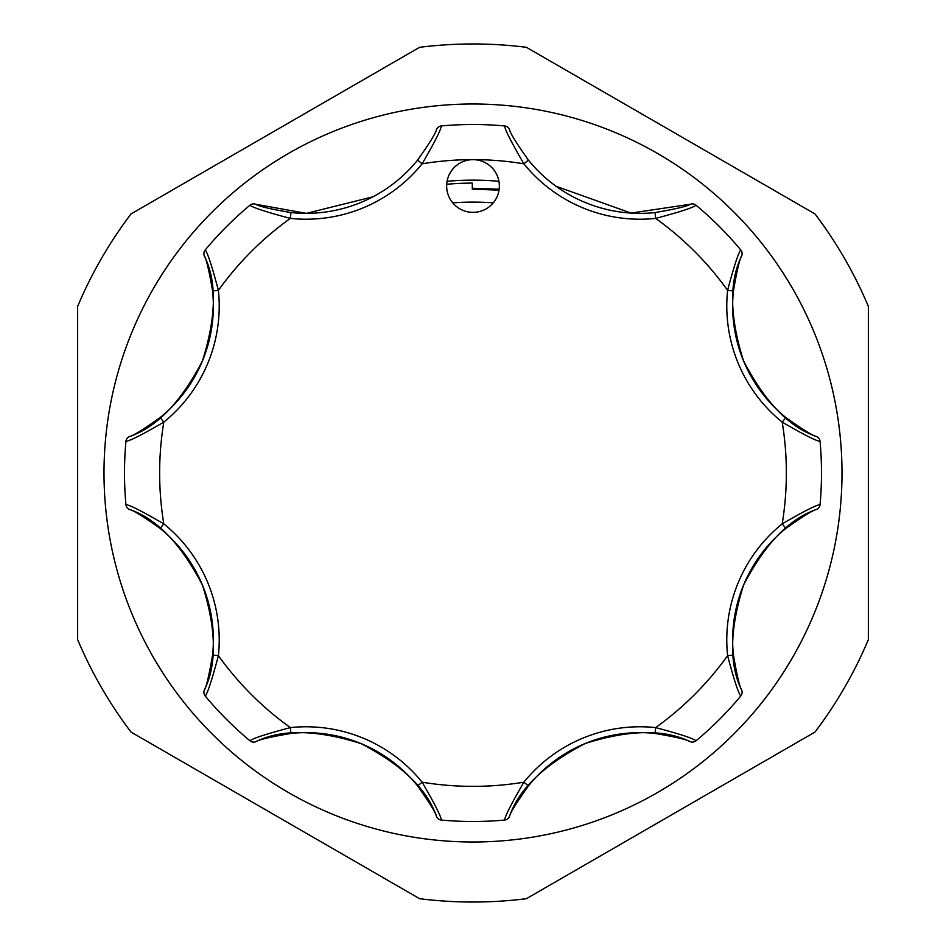<?xml version="1.0" encoding="UTF-8"?>
<svg xmlns="http://www.w3.org/2000/svg" width="946" height="946" viewBox="0 0 946 946"><rect width="100%" height="100%" fill="white"/><g stroke="black" fill="none" stroke-linecap="round" stroke-linejoin="round"><path stroke-width="1.42" d="M77.643 639.626L77.643 306.374A429.035 429.035 0 0 1 131.021 213.926L419.622 47.3A429.035 429.035 0 0 1 526.378 47.3L814.979 213.926A429.035 429.035 0 0 1 868.357 306.374L868.357 639.626A429.035 429.035 0 0 1 814.979 732.074L526.378 898.7A429.035 429.035 0 0 1 419.622 898.7L131.021 732.074A429.035 429.035 0 0 1 77.643 639.626M104.001 473A368.999 368.999 0 0 0 473 841.999A368.999 368.999 0 0 0 841.999 473A368.999 368.999 0 0 0 473 104.001A368.999 368.999 0 0 0 104.001 473M499.027 190.134L472.302 189.2L472.302 188.254L499.169 189.188M472.302 189.2L472.291 183.086A289.925 289.925 0 0 0 446.701 184.281M498.932 181.301A292.858 292.858 0 0 0 447.068 181.301M202.432 360.934A143.496 143.496 0 0 0 212.566 290.954C209.078 270.556 206.311 258.814 204.265 255.727C217.012 281.506 216.409 316.567 202.432 360.934C181.041 402.097 156.669 427.32 129.342 436.603C132.948 435.893 143.201 429.555 160.122 417.576A143.496 143.496 0 0 0 212.566 290.954L218.396 290.339A149.362 149.362 0 0 1 163.8 422.129C142.692 434.403 130.063 440.836 125.936 441.404L126.362 439.689A5.853 5.853 0 0 1 129.342 436.603A5.853 5.853 0 0 0 125.936 441.404L125.877 442.054M448.652 175.921A26.358 26.358 0 0 0 462.913 210.355A26.358 26.358 0 0 0 497.348 196.094A26.358 26.358 0 0 0 473 159.649A26.358 26.358 0 0 0 448.652 175.921M160.122 417.576L163.8 422.129A313.351 313.351 0 0 0 163.8 523.871L160.122 528.424C143.224 516.469 132.972 510.119 129.342 509.397C156.646 518.609 181.041 543.915 202.527 585.278C216.409 629.433 216.989 664.423 204.265 690.273C206.311 687.222 209.078 675.479 212.566 655.046A143.496 143.496 0 0 0 160.122 528.424M452.744 202.87A270.887 270.887 0 0 1 493.256 202.87M740.34 696.563L740.753 696.067C738.223 692.708 733.848 679.24 727.604 655.661A149.362 149.362 0 0 1 782.2 523.871L785.878 528.424A143.496 143.496 0 0 0 733.434 655.046C736.922 675.444 739.689 687.186 741.735 690.273C728.952 664.447 729.591 629.303 743.651 584.865C765.054 543.82 789.39 518.668 816.658 509.397C813.052 510.107 802.799 516.445 785.878 528.424M820.123 442.054L820.064 441.404C815.901 440.812 803.284 434.391 782.2 422.129A313.351 313.351 0 0 1 782.2 523.871C803.308 511.597 815.937 505.164 820.064 504.596A5.853 5.853 0 0 1 816.658 509.397A5.853 5.853 0 0 0 820.064 504.596L820.123 503.946M503.946 820.123L504.596 820.064C505.188 815.901 511.609 803.284 523.871 782.2A149.362 149.362 0 0 1 655.661 727.604A313.351 313.351 0 0 0 727.604 655.661L733.434 655.046M655.046 733.434L655.661 727.604C679.275 733.86 692.744 738.235 696.067 740.753A348.495 348.495 0 0 0 740.753 696.067A5.853 5.853 0 0 0 741.735 690.273A5.853 5.853 0 0 1 740.753 696.067A348.495 348.495 0 0 1 696.067 740.753A5.853 5.853 0 0 1 690.273 741.735C687.222 739.689 675.479 736.922 655.046 733.434A143.496 143.496 0 0 0 528.424 785.878C516.469 802.776 510.119 813.028 509.397 816.658C518.609 789.354 543.915 764.959 585.278 743.473C629.433 729.591 664.423 729.011 690.273 741.735A5.853 5.853 0 0 0 696.067 740.753L696.563 740.34M785.878 417.576L782.2 422.129A149.362 149.362 0 0 1 727.604 290.339L733.434 290.954A143.496 143.496 0 0 0 785.878 417.576C802.776 429.531 813.028 435.881 816.658 436.603C789.354 427.391 764.959 402.085 743.473 360.722C729.591 316.567 729.011 281.577 741.735 255.727C739.689 258.778 736.922 270.521 733.434 290.954M528.424 160.122L523.871 163.8C511.597 142.692 505.164 130.063 504.596 125.936A5.853 5.853 0 0 1 509.397 129.342C510.107 132.948 516.445 143.201 528.424 160.122A143.496 143.496 0 0 0 655.046 212.566L655.661 218.396A313.351 313.351 0 0 1 727.604 290.339C733.86 266.725 738.235 253.256 740.753 249.933A5.853 5.853 0 0 1 741.735 255.727A5.853 5.853 0 0 0 740.753 249.933L740.34 249.437M820.064 441.404A5.853 5.853 0 0 0 816.658 436.603A5.853 5.853 0 0 1 820.064 441.404A348.495 348.495 0 0 1 820.064 504.596M696.563 205.66L696.067 205.247C692.708 207.777 679.24 212.152 655.661 218.396A149.362 149.362 0 0 1 523.871 163.8A313.351 313.351 0 0 0 422.129 163.8L417.576 160.122C429.531 143.224 435.881 132.972 436.603 129.342A5.853 5.853 0 0 1 441.404 125.936C440.812 130.099 434.391 142.716 422.129 163.8A149.362 149.362 0 0 1 290.339 218.396L290.954 212.566A143.496 143.496 0 0 0 417.576 160.122M655.046 212.566C675.444 209.078 687.186 206.311 690.273 204.265L631.017 213.075L556.059 186.256M690.273 204.265A5.853 5.853 0 0 1 696.067 205.247A348.495 348.495 0 0 1 740.753 249.933A348.495 348.495 0 0 0 696.067 205.247A5.853 5.853 0 0 0 690.273 204.265M372.866 196.839L306.374 213.358L255.727 204.265C258.778 206.311 270.521 209.078 290.954 212.566M205.66 249.437L204.336 251.435A5.853 5.853 0 0 1 205.247 249.933C207.777 253.292 212.152 266.76 218.396 290.339A313.351 313.351 0 0 1 290.339 218.396C266.725 212.141 253.256 207.765 249.933 205.247L249.437 205.66M249.933 205.247A5.853 5.853 0 0 1 255.727 204.265A5.853 5.853 0 0 0 249.933 205.247A348.495 348.495 0 0 0 205.247 249.933A348.495 348.495 0 0 1 249.933 205.247M204.336 251.435A5.853 5.853 0 0 0 204.265 255.727A5.853 5.853 0 0 1 205.247 249.933M125.877 503.946L125.936 504.596C130.099 505.188 142.716 511.609 163.8 523.871A149.362 149.362 0 0 1 218.396 655.661L212.566 655.046M249.437 740.34L249.933 740.753C253.292 738.223 266.76 733.848 290.339 727.604A313.351 313.351 0 0 1 218.396 655.661C212.141 679.275 207.765 692.744 205.247 696.067A5.853 5.853 0 0 1 204.265 690.273A5.853 5.853 0 0 0 205.247 696.067L205.66 696.563M125.936 441.404A348.495 348.495 0 0 0 125.936 504.596A5.853 5.853 0 0 0 129.342 509.397A5.853 5.853 0 0 1 125.936 504.596A348.495 348.495 0 0 1 125.936 441.404A5.853 5.853 0 0 1 126.362 439.689M290.954 733.434L290.339 727.604A149.362 149.362 0 0 1 422.129 782.2L417.576 785.878A143.496 143.496 0 0 0 290.954 733.434C270.556 736.922 258.814 739.689 255.727 741.735C281.553 728.952 316.697 729.591 361.135 743.651C402.18 765.054 427.332 789.39 436.603 816.658C435.893 813.052 429.555 802.799 417.576 785.878M528.424 785.878L523.871 782.2A313.351 313.351 0 0 1 422.129 782.2C434.403 803.308 440.836 815.937 441.404 820.064A5.853 5.853 0 0 1 436.603 816.658A5.853 5.853 0 0 0 441.404 820.064L442.054 820.123M255.727 741.735A5.853 5.853 0 0 1 249.933 740.753A348.495 348.495 0 0 1 205.247 696.067A348.495 348.495 0 0 0 249.933 740.753A5.853 5.853 0 0 0 255.727 741.735M509.397 816.658A5.853 5.853 0 0 1 504.596 820.064A348.495 348.495 0 0 1 441.404 820.064A348.495 348.495 0 0 0 504.596 820.064A5.853 5.853 0 0 0 509.397 816.658M441.404 125.936A348.495 348.495 0 0 1 504.596 125.936A348.495 348.495 0 0 0 441.404 125.936"/></g></svg>
